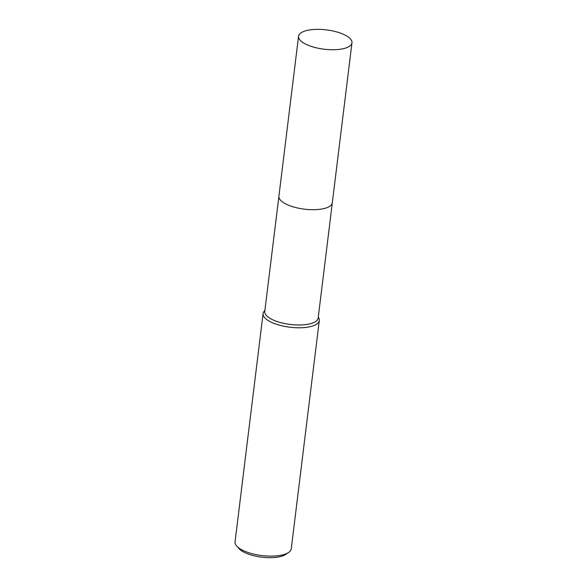 <?xml version="1.0" encoding="UTF-8"?>
<svg xmlns="http://www.w3.org/2000/svg" width="587" height="587" viewBox="0 0 587 587"><rect width="100%" height="100%" fill="white"/><g stroke="black" fill="none" stroke-linecap="round" stroke-linejoin="round"><path stroke-width="0.88" d="M281.21 200.893A26.899 9.73 7 0 0 288.819 205.333A26.899 9.73 7 0 0 328.962 206.756M278.891 196.44L264.759 311.514A26.899 9.73 7 0 0 274.665 320.619A26.899 9.73 7 0 0 302.444 324.89A26.899 9.73 7 0 0 318.161 318.073L332.293 202.999M264.898 310.42L264.069 311.418A28.315 10.243 7 0 0 263.079 313.612A28.315 10.243 7 0 0 273.498 323.195A28.315 10.243 7 0 0 302.738 327.685A28.315 10.243 7 0 0 319.291 320.509A28.315 10.243 7 0 0 318.851 318.147L318.293 316.973M263.079 313.612L235.042 541.933A28.315 10.243 7 0 0 236.759 546.145A28.315 10.243 7 0 0 245.461 551.516A28.315 10.243 7 0 0 288.569 552.506A28.315 10.243 7 0 0 291.255 548.838L319.291 320.509M236.759 546.145L239.078 548.691A25.483 9.216 7 0 0 246.914 553.526A25.483 9.216 7 0 0 285.708 554.414L288.569 552.506M304.47 31.177A26.899 9.73 7 0 0 298.556 36.269A26.899 9.73 7 0 0 315.791 47.694A26.899 9.73 7 0 0 346.044 47.914A26.899 9.73 7 0 0 351.958 42.822A26.899 9.73 7 0 0 334.722 31.397A26.899 9.73 7 0 0 304.47 31.177M298.556 36.269L278.913 196.219A26.907 9.73 7 0 0 296.149 207.651A26.907 9.73 7 0 0 326.409 207.871A26.907 9.73 7 0 0 332.323 202.779L351.958 42.822"/></g></svg>
